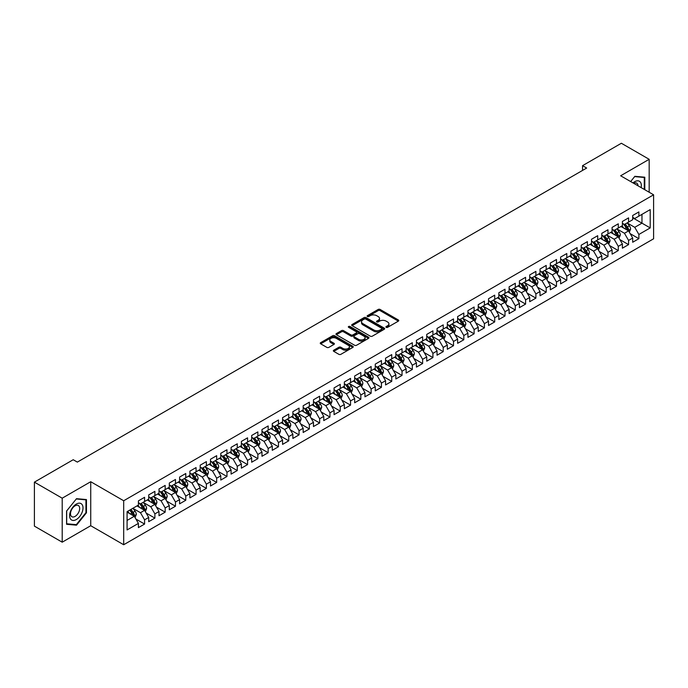<?xml version="1.0" encoding="UTF-8"?>
<svg xmlns="http://www.w3.org/2000/svg" width="688" height="688" viewBox="0 0 688 688"><rect width="100%" height="100%" fill="white"/><g stroke="black" fill="none" stroke-linecap="round" stroke-linejoin="round"><path stroke-width="1.03" d="M386.2 327.342A0.998 0.576 0 0 0 387.611 327.342L398.352 321.141A1.428 0.826 0 0 0 398.773 320.556A1.428 0.826 0 0 0 398.352 319.972L380.154 309.471A1.428 0.826 0 0 0 378.133 309.471L367.401 315.672A0.998 0.576 0 0 0 368.811 316.489L370.204 315.68A4.575 2.64 0 0 1 376.671 315.68L378.185 316.557A4.575 2.64 0 0 1 379.527 318.424A4.575 2.64 0 0 1 378.185 320.29L376.8 321.098A0.998 0.576 0 0 0 378.211 321.915L379.604 321.107A4.575 2.64 0 0 1 386.071 321.107L387.585 321.984A4.575 2.64 0 0 1 388.926 323.85A4.575 2.64 0 0 1 387.585 325.725L386.2 326.525A0.998 0.576 0 0 0 386.2 327.342L386.2 326.525M333.766 350.201A1.428 0.826 0 0 0 333.345 350.785A1.428 0.826 0 0 0 333.766 351.37L338.866 354.32A1.428 0.826 0 0 0 340.887 354.32L352.815 347.431A1.428 0.826 0 0 0 353.236 346.847A1.428 0.826 0 0 0 352.815 346.262L334.626 335.761A1.428 0.826 0 0 0 332.605 335.761L320.677 342.641A1.428 0.826 0 0 0 320.255 343.226A1.428 0.826 0 0 0 320.677 343.811L326.843 347.371A1.428 0.826 0 0 0 328.864 347.371L333.964 344.421A1.428 0.826 0 0 0 334.385 343.837A1.428 0.826 0 0 0 333.964 343.26L330.911 341.489A3.827 2.21 0 0 1 329.784 339.932A3.827 2.21 0 0 1 332.149 337.894A3.827 2.21 0 0 1 336.312 338.367L348.291 345.281A3.827 2.21 0 0 1 349.409 346.847A3.827 2.21 0 0 1 347.053 348.885A3.827 2.21 0 0 1 342.882 348.403L340.887 347.251A1.428 0.826 0 0 0 338.866 347.251L333.766 350.201L333.766 351.37M62.204 498.189L62.204 542.187L90.73 525.718L90.73 481.72L62.204 498.189L34.4 482.142L73.22 459.722L77.34 462.104L586.666 168.044L582.547 165.67L582.547 170.426M90.73 481.72L123.685 500.752L653.6 194.799L653.6 238.796L123.685 544.741L123.685 500.752M649.171 192.244L649.171 159.306L620.645 175.775L653.6 194.799M649.171 159.306L621.367 143.259L582.547 165.67M370.307 336.165A1.428 0.826 0 0 0 372.328 336.165L384.248 329.277A1.428 0.826 0 0 0 384.669 328.701A1.428 0.826 0 0 0 384.248 328.116L366.059 317.607A1.428 0.826 0 0 0 364.038 317.607L352.11 324.495A1.428 0.826 0 0 0 351.688 325.08A1.428 0.826 0 0 0 352.11 325.665L370.307 336.165M349.022 327.557A0.998 0.576 0 0 1 350.037 327.694L350.037 326.508L368.536 337.189A1.428 0.826 0 0 1 368.957 337.774A1.428 0.826 0 0 1 368.536 338.358L356.608 345.238A1.428 0.826 0 0 1 354.587 345.238L336.389 334.738L341.497 331.814L341.497 330.627L336.389 333.568A1.428 0.826 0 0 0 335.976 334.153A1.428 0.826 0 0 0 336.389 334.738L336.389 333.568M341.497 331.814A1.428 0.826 0 0 1 343.518 331.814L343.518 330.627A1.428 0.826 0 0 0 341.497 330.627M343.518 330.627L350.897 334.884A1.428 0.826 0 0 0 352.918 334.884L356.307 332.932A1.428 0.826 0 0 0 356.719 332.347A1.428 0.826 0 0 0 356.307 331.762L348.618 327.325A0.998 0.576 0 0 1 350.037 326.508M632.693 217.812L641.964 223.161L641.964 214.364L650.203 209.608L638.877 216.144L638.877 211.921L632.693 215.49L632.693 219.713L628.574 222.095L628.574 217.872L622.399 221.441L622.399 225.655L618.28 228.038L618.28 223.815L612.096 227.384L612.096 231.607L607.977 233.98L607.977 229.758L601.802 233.327L601.802 237.549L597.683 239.931L597.683 235.709L591.508 239.269L591.508 243.492L587.389 245.874L587.389 241.651L581.205 245.22L581.205 249.443L577.086 251.817L577.086 247.594L570.911 251.163L570.911 255.386L566.792 257.759L566.792 253.545L560.608 257.106L560.608 261.328L556.489 263.71L556.489 259.488L550.314 263.057L550.314 267.279L546.195 269.653L546.195 265.43L540.02 268.999L540.02 273.222L535.9 275.596L535.9 271.382L529.717 274.942L529.717 279.165L525.598 281.547L525.598 277.324L519.423 280.893L519.423 285.116L515.303 287.489L515.303 283.267L509.12 286.836L509.12 291.058L505.001 293.432L505.001 289.218L498.826 292.778L498.826 297.001L494.706 299.383L494.706 295.161L488.532 298.73L488.532 302.944L484.412 305.326L484.412 301.103L478.229 304.672L478.229 308.895L474.109 311.268L474.109 307.046L467.935 310.615L467.935 314.837L463.815 317.22L463.815 312.997L457.632 316.566L457.632 320.78L453.512 323.162L453.512 318.94L447.338 322.509L447.338 326.731L443.218 329.105L443.218 324.882L437.043 328.451L437.043 332.674L432.924 335.056L432.924 330.833L426.741 334.402L426.741 338.616L422.621 340.999L422.621 336.776L416.446 340.345L416.446 344.568L412.327 346.941L412.327 342.719L406.144 346.288L406.144 350.51L402.024 352.892L402.024 348.67L395.849 352.23L395.849 356.453L391.73 358.835L391.73 354.612L385.555 358.181L385.555 362.404L381.436 364.778L381.436 360.555L375.252 364.124L375.252 368.347L371.133 370.72L371.133 366.506L364.958 370.067L364.958 374.289L360.839 376.671L360.839 372.449L354.655 376.018L354.655 380.24L350.536 382.614L350.536 378.391L344.361 381.96L344.361 386.183L340.242 388.557L340.242 384.343L334.067 387.903L334.067 392.126L329.948 394.508L329.948 390.285L323.764 393.854L323.764 398.077L319.645 400.45L319.645 396.228L313.47 399.797L313.47 404.019L309.351 406.393L309.351 402.179L303.167 405.739L303.167 409.962L299.048 412.344L299.048 408.122L292.873 411.691L292.873 415.905L288.754 418.287L288.754 414.064L282.57 417.633L282.57 421.856L278.459 424.229L278.459 420.007L272.276 423.576L272.276 427.798L268.157 430.181L268.157 425.958L261.982 429.527L261.982 433.741L257.862 436.123L257.862 431.901L251.679 435.47L251.679 439.692L247.56 442.066L247.56 437.843L241.385 441.412L241.385 445.635L237.265 448.017L237.265 443.794L231.082 447.363L231.082 451.577L226.963 453.96L226.963 449.737L220.788 453.306L220.788 457.529L216.668 459.902L216.668 455.68L210.494 459.249L210.494 463.471L206.374 465.853L206.374 461.631L200.191 465.191L200.191 469.414L196.071 471.796L196.071 467.573L189.897 471.142L189.897 475.365L185.777 477.739L185.777 473.516L179.594 477.085L179.594 481.308L175.474 483.681L175.474 479.467L169.3 483.028L169.3 487.25L165.18 489.632L165.18 485.41L159.005 488.979L159.005 493.201L154.886 495.575L154.886 491.352L148.703 494.921L148.703 499.144L144.583 501.518L144.583 497.304L138.408 500.864L138.408 505.087L127.082 511.631L127.082 529.941L138.408 523.396L134.289 516.267L127.082 512.104M650.203 209.608L650.203 227.917L638.877 234.462L634.757 227.324L627.293 223.015M630.174 233.653L638.877 238.676L638.877 234.462M638.877 238.676L632.693 242.245L632.693 238.022L628.574 240.404L624.455 233.266L616.99 228.958M619.879 239.605L628.574 244.627L628.574 240.404M628.574 244.627L622.399 248.187L622.399 243.973L618.28 246.347L614.16 239.218L606.696 234.9M609.577 245.547L618.28 250.57L618.28 246.347M618.28 250.57L612.096 254.139L612.096 249.916L607.977 252.29L603.866 245.16L596.393 240.852M599.282 251.49L607.977 256.512L607.977 252.29M607.977 256.512L601.802 260.081L601.802 255.859L597.683 258.241L593.563 251.103L586.099 246.794M588.98 257.432L597.683 262.463L597.683 258.241M597.683 262.463L591.508 266.024L591.508 261.81L587.389 264.183L583.269 257.054L575.804 252.737M578.685 263.384L587.389 268.406L587.389 264.183M587.389 268.406L581.205 271.975L581.205 267.752L577.086 270.126L572.966 262.997L565.502 258.688M568.383 269.326L577.086 274.349L577.086 270.126M577.086 274.349L570.911 277.918L570.911 273.695L566.792 276.077L562.672 268.939L555.207 264.631M558.088 275.269L566.792 280.3L566.792 276.077M566.792 280.3L560.608 283.86L560.608 279.646L556.489 282.02L552.378 274.882L544.905 270.573M547.794 281.22L556.489 286.242L556.489 282.02M556.489 286.242L550.314 289.811L550.314 285.589L546.195 287.962L542.075 280.833L534.61 276.524M537.491 287.163L546.195 292.185L546.195 287.962M546.195 292.185L540.02 295.754L540.02 291.531L535.9 293.914L531.781 286.776L524.316 282.467M527.197 293.105L535.9 298.136L535.9 293.914M535.9 298.136L529.717 301.697L529.717 297.474L525.598 299.856L521.478 292.718L514.013 288.41M516.894 299.056L525.598 304.079L525.598 299.856M525.598 304.079L519.423 307.648L519.423 303.425L515.303 305.799L511.184 298.669L503.719 294.361M506.6 304.999L515.303 310.021L515.303 305.799M515.303 310.021L509.12 313.59L509.12 309.368L505.001 311.75L500.881 304.612L493.416 300.303M496.306 310.942L505.001 315.964L505.001 311.75M505.001 315.964L498.826 319.533L498.826 315.31L494.706 317.693L490.587 310.555L483.122 306.246M486.003 316.893L494.706 321.915L494.706 317.693M494.706 321.915L488.532 325.484L488.532 321.262L484.412 323.635L480.293 316.506L472.828 312.189M475.709 322.835L484.412 327.858L484.412 323.635M484.412 327.858L478.229 331.427L478.229 327.204L474.109 329.586L469.99 322.448L462.525 318.14M465.406 328.778L474.109 333.8L474.109 329.586M474.109 333.8L467.935 337.369L467.935 333.147L463.815 335.529L459.696 328.391L452.231 324.082M455.112 334.729L463.815 339.752L463.815 335.529M463.815 339.752L457.632 343.321L457.632 339.098L453.512 341.472L449.393 334.342L441.928 330.025M444.818 340.672L453.512 345.694L453.512 341.472M453.512 345.694L447.338 349.263L447.338 345.041L443.218 347.423L439.099 340.285L431.634 335.976M434.515 346.614L443.218 351.637L443.218 347.423M443.218 351.637L437.043 355.206L437.043 350.983L432.924 353.365L428.805 346.227L421.331 341.919M424.221 352.566L432.924 357.588L432.924 353.365M432.924 357.588L426.741 361.148L426.741 356.934L422.621 359.308L418.502 352.179L411.037 347.861M413.918 358.508L422.621 363.531L422.621 359.308M422.621 363.531L416.446 367.1L416.446 362.877L412.327 365.251L408.208 358.121L400.743 353.813M403.624 364.451L412.327 369.473L412.327 365.251M412.327 369.473L406.144 373.042L406.144 368.82L402.024 371.202L397.905 364.064L390.44 359.755M393.33 370.393L402.024 375.424L402.024 371.202M402.024 375.424L395.849 378.985L395.849 374.771L391.73 377.144L387.611 370.015L380.146 365.698M383.027 376.345L391.73 381.367L391.73 377.144M391.73 381.367L385.555 384.936L385.555 380.713L381.436 383.087L377.316 375.958L369.843 371.649M372.733 382.287L381.436 387.31L381.436 383.087M381.436 387.31L375.252 390.879L375.252 386.656L371.133 389.038L367.014 381.9L359.549 377.592M362.43 388.23L371.133 393.261L371.133 389.038M371.133 393.261L364.958 396.821L364.958 392.607L360.839 394.981L356.719 387.843L349.255 383.534M352.136 394.181L360.839 399.203L360.839 394.981M360.839 399.203L354.655 402.772L354.655 398.55L350.536 400.923L346.417 393.794L338.952 389.485M341.841 400.124L350.536 405.146L350.536 400.923M350.536 405.146L344.361 408.715L344.361 404.492L340.242 406.875L336.122 399.737L328.658 395.428M331.539 406.066L340.242 411.097L340.242 406.875M340.242 411.097L334.067 414.658L334.067 410.435L329.948 412.817L325.828 405.679L318.355 401.371M321.244 412.017L329.948 417.04L329.948 412.817M329.948 417.04L323.764 420.609L323.764 416.386L319.645 418.76L315.525 411.63L308.061 407.322M310.942 417.96L319.645 422.982L319.645 418.76M319.645 422.982L313.47 426.551L313.47 422.329L309.351 424.711L305.231 417.573L297.766 413.264M300.647 423.903L309.351 428.925L309.351 424.711M309.351 428.925L303.167 432.494L303.167 428.271L299.048 430.654L294.928 423.516L287.464 419.207M290.353 429.854L299.048 434.876L299.048 430.654M299.048 434.876L292.873 438.445L292.873 434.223L288.754 436.596L284.634 429.467L277.169 425.15M280.05 435.796L288.754 440.819L288.754 436.596M288.754 440.819L282.57 444.388L282.57 440.165L278.459 442.547L274.34 435.409L266.867 431.101M269.756 441.739L278.459 446.761L278.459 442.547M278.459 446.761L272.276 450.33L272.276 446.108L268.157 448.49L264.037 441.352L256.572 437.043M259.453 447.69L268.157 452.713L268.157 448.49M268.157 452.713L261.982 456.282L261.982 452.059L257.862 454.433L253.743 447.303L246.278 442.986M249.159 453.633L257.862 458.655L257.862 454.433M257.862 458.655L251.679 462.224L251.679 458.002L247.56 460.384L243.44 453.246L235.975 448.937M238.856 459.575L247.56 464.598L247.56 460.384M247.56 464.598L241.385 468.167L241.385 463.944L237.265 466.326L233.146 459.188L225.681 454.88M228.562 465.527L237.265 470.549L237.265 466.326M237.265 470.549L231.082 474.109L231.082 469.895L226.963 472.269L222.852 465.14L215.378 460.822M218.268 471.469L226.963 476.492L226.963 472.269M226.963 476.492L220.788 480.061L220.788 475.838L216.668 478.212L212.549 471.082L205.084 466.774M207.965 477.412L216.668 482.434L216.668 478.212M216.668 482.434L210.494 486.003L210.494 481.781L206.374 484.163L202.255 477.025L194.79 472.716M197.671 483.354L206.374 488.385L206.374 484.163M206.374 488.385L200.191 491.946L200.191 487.732L196.071 490.105L191.952 482.976L184.487 478.659M187.368 489.306L196.071 494.328L196.071 490.105M196.071 494.328L189.897 497.897L189.897 493.674L185.777 496.048L181.658 488.919L174.193 484.61M177.074 495.248L185.777 500.271L185.777 496.048M185.777 500.271L179.594 503.84L179.594 499.617L175.474 501.999L171.355 494.861L163.89 490.553M166.78 501.191L175.474 506.222L175.474 501.999M175.474 506.222L169.3 509.782L169.3 505.568L165.18 507.942L161.061 500.804L153.596 496.495M156.477 507.142L165.18 512.164L165.18 507.942M165.18 512.164L159.005 515.733L159.005 511.511L154.886 513.884L150.767 506.755L143.302 502.446M146.183 513.085L154.886 518.107L154.886 513.884M154.886 518.107L148.703 521.676L148.703 517.453L144.583 519.836L140.464 512.698L132.999 508.389M135.88 519.027L144.583 524.058L144.583 519.836M144.583 524.058L138.408 527.619L138.408 523.396M138.408 502.713L140.464 503.9L144.583 501.518M127.082 520.429L134.289 516.267M148.703 496.762L150.767 497.957L154.886 495.575M140.464 512.698L144.583 510.324L136.964 505.921M148.703 517.453L144.583 510.324M159.005 490.819L161.061 492.006L165.18 489.632M150.767 506.755L154.886 504.373L147.266 499.978M159.005 511.511L154.886 504.373M169.3 484.877L171.355 486.063L175.474 483.681M161.061 500.804L165.18 498.43L157.561 494.027M169.3 505.568L165.18 498.43M179.594 478.925L181.658 480.121L185.777 477.739M171.355 494.861L175.474 492.488L167.855 488.084M179.594 499.617L175.474 492.488M189.897 472.983L191.952 474.17L196.071 471.796M181.658 488.919L185.777 486.536L178.158 482.142M189.897 493.674L185.777 486.536M200.191 467.04L202.255 468.227L206.374 465.853M191.952 482.976L196.071 480.594L188.452 476.191M200.191 487.732L196.071 480.594M210.494 461.089L212.549 462.284L216.668 459.902M202.255 477.025L206.374 474.651L198.755 470.248M210.494 481.781L206.374 474.651M220.788 455.146L222.852 456.333L226.963 453.96M212.549 471.082L216.668 468.7L209.049 464.305M220.788 475.838L216.668 468.7M231.082 449.204L233.146 450.391L237.265 448.017M222.852 465.14L226.963 462.757L219.343 458.354M231.082 469.895L226.963 462.757M241.385 443.261L243.44 444.448L247.56 442.066M233.146 459.188L237.265 456.815L229.646 452.412M241.385 463.944L237.265 456.815M251.679 437.31L253.743 438.497L257.862 436.123M243.44 453.246L247.56 450.864L239.94 446.469M251.679 458.002L247.56 450.864M261.982 431.367L264.037 432.554L268.157 430.181M253.743 447.303L257.862 444.921L250.243 440.526M261.982 452.059L257.862 444.921M272.276 425.425L274.34 426.612L278.459 424.229M264.037 441.352L268.157 438.978L260.537 434.575M272.276 446.108L268.157 438.978M282.57 419.474L284.634 420.669L288.754 418.287M274.34 435.409L278.459 433.027L270.831 428.633M282.57 440.165L278.459 433.027M292.873 413.531L294.928 414.718L299.048 412.344M284.634 429.467L288.754 427.085L281.134 422.69M292.873 434.223L288.754 427.085M303.167 407.588L305.231 408.775L309.351 406.393M294.928 423.516L299.048 421.142L291.428 416.739M303.167 428.271L299.048 421.142M313.47 401.637L315.525 402.833L319.645 400.45M305.231 417.573L309.351 415.199L301.731 410.796M313.47 422.329L309.351 415.199M323.764 395.695L325.828 396.881L329.948 394.508M315.525 411.63L319.645 409.248L312.025 404.854M323.764 416.386L319.645 409.248M334.067 389.752L336.122 390.939L340.242 388.557M325.828 405.679L329.948 403.306L322.319 398.902M334.067 410.435L329.948 403.306M344.361 383.801L346.417 384.996L350.536 382.614M336.122 399.737L340.242 397.363L332.622 392.96M344.361 404.492L340.242 397.363M354.655 377.858L356.719 379.045L360.839 376.671M346.417 393.794L350.536 391.412L342.916 387.017M354.655 398.55L350.536 391.412M364.958 371.916L367.014 373.102L371.133 370.72M356.719 387.843L360.839 385.469L353.219 381.066M364.958 392.607L360.839 385.469M375.252 365.964L377.316 367.16L381.436 364.778M367.014 381.9L371.133 379.527L363.513 375.123M375.252 386.656L371.133 379.527M385.555 360.022L387.611 361.209L391.73 358.835M377.316 375.958L381.436 373.575L373.808 369.181M385.555 380.713L381.436 373.575M395.849 354.079L397.905 355.266L402.024 352.892M387.611 370.015L391.73 367.633L384.11 363.23M395.849 374.771L391.73 367.633M406.144 348.128L408.208 349.323L412.327 346.941M397.905 364.064L402.024 361.69L394.405 357.287M406.144 368.82L402.024 361.69M416.446 342.185L418.502 343.372L422.621 340.999M408.208 358.121L412.327 355.739L404.707 351.344M416.446 362.877L412.327 355.739M426.741 336.243L428.805 337.43L432.924 335.056M418.502 352.179L422.621 349.796L415.002 345.393M426.741 356.934L422.621 349.796M437.043 330.3L439.099 331.487L443.218 329.105M428.805 346.227L432.924 343.854L425.296 339.451M437.043 350.983L432.924 343.854M447.338 324.349L449.393 325.536L453.512 323.162M439.099 340.285L443.218 337.903L435.599 333.508M447.338 345.041L443.218 337.903M457.632 318.406L459.696 319.593L463.815 317.22M449.393 334.342L453.512 331.96L445.893 327.565M457.632 339.098L453.512 331.96M467.935 312.464L469.99 313.651L474.109 311.268M459.696 328.391L463.815 326.017L456.196 321.614M467.935 333.147L463.815 326.017M478.229 306.513L480.293 307.708L484.412 305.326M469.99 322.448L474.109 320.066L466.49 315.672M478.229 327.204L474.109 320.066M488.532 300.57L490.587 301.757L494.706 299.383M480.293 316.506L484.412 314.124L476.793 309.729M488.532 321.262L484.412 314.124M498.826 294.627L500.881 295.814L505.001 293.432M490.587 310.555L494.706 308.181L487.087 303.778M498.826 315.31L494.706 308.181M509.12 288.676L511.184 289.872L515.303 287.489M500.881 304.612L505.001 302.238L497.381 297.835M509.12 309.368L505.001 302.238M519.423 282.734L521.478 283.92L525.598 281.547M511.184 298.669L515.303 296.287L507.684 291.893M519.423 303.425L515.303 296.287M529.717 276.791L531.781 277.978L535.9 275.596M521.478 292.718L525.598 290.345L517.978 285.941M529.717 297.474L525.598 290.345M540.02 270.84L542.075 272.035L546.195 269.653M531.781 286.776L535.9 284.402L528.281 279.999M540.02 291.531L535.9 284.402M550.314 264.897L552.378 266.084L556.489 263.71M542.075 280.833L546.195 278.451L538.575 274.056M550.314 285.589L546.195 278.451M560.608 258.955L562.672 260.141L566.792 257.759M552.378 274.882L556.489 272.508L548.869 268.105M560.608 279.646L556.489 272.508M570.911 253.003L572.966 254.199L577.086 251.817M562.672 268.939L566.792 266.566L559.172 262.162M570.911 273.695L566.792 266.566M581.205 247.061L583.269 248.248L587.389 245.874M572.966 262.997L577.086 260.614L569.466 256.22M581.205 267.752L577.086 260.614M591.508 241.118L593.563 242.305L597.683 239.931M583.269 257.054L587.389 254.672L579.769 250.269M591.508 261.81L587.389 254.672M601.802 235.167L603.866 236.362L607.977 233.98M593.563 251.103L597.683 248.729L590.063 244.326M601.802 255.859L597.683 248.729M612.096 229.224L614.16 230.411L618.28 228.038M603.866 245.16L607.977 242.778L600.357 238.383M612.096 249.916L607.977 242.778M622.399 223.282L624.455 224.469L628.574 222.095M614.16 239.218L618.28 236.835L610.66 232.432M622.399 243.973L618.28 236.835M632.693 217.339L634.757 218.526L638.877 216.144M624.455 233.266L628.574 230.893L620.954 226.49M632.693 238.022L628.574 230.893M34.4 482.142L34.4 526.131L62.204 542.187M90.73 525.718L123.685 544.741M634.757 227.324L641.964 223.161L650.203 227.917M644.794 189.716L644.794 177.212L634.861 176.317L630.655 181.555M86.456 512.809L86.456 499.565L76.514 498.68L66.581 511.038L66.581 524.29L76.514 525.176L86.456 512.809L85.94 512.517M386.596 327.479L387.585 326.912A4.575 2.64 0 0 0 388.926 325.046L388.926 323.85M379.527 318.424L379.527 319.619A4.575 2.64 0 0 1 378.185 321.485L377.196 322.053M398.335 321.15L380.154 310.658A1.428 0.826 0 0 0 378.133 310.658L367.796 316.626M384.248 328.116L384.248 329.277L366.059 318.802A1.428 0.826 0 0 0 364.038 318.802L352.127 325.673L352.11 324.495M381.728 329.105A0.998 0.576 0 0 0 381.728 328.288L365.758 319.069A0.998 0.576 0 0 0 364.339 319.069L362.877 319.911A4.575 2.64 0 0 0 361.535 321.778A4.575 2.64 0 0 0 362.877 323.652L373.79 329.948A4.575 2.64 0 0 0 380.258 329.948L381.728 329.105L381.728 330.292A0.998 0.576 0 0 0 382.021 329.887L382.021 328.701M361.535 321.778L361.535 322.973A4.575 2.64 0 0 0 362.877 324.839L362.877 323.652M381.728 330.292L380.258 331.143A4.575 2.64 0 0 1 373.79 331.143L362.877 324.839M343.518 331.814L350.897 336.071A1.428 0.826 0 0 0 352.918 336.071L356.307 334.119A1.428 0.826 0 0 0 356.719 333.534L356.719 332.347M350.037 327.694L368.519 338.367M358.551 339.304A3.827 2.21 0 0 0 362.722 339.786A3.827 2.21 0 0 0 365.079 337.739A3.827 2.21 0 0 0 363.961 336.183L359.738 333.749A1.428 0.826 0 0 0 357.717 333.749L354.337 335.701A1.428 0.826 0 0 0 353.916 336.286A1.428 0.826 0 0 0 354.337 336.871L358.551 339.304L358.551 340.491A3.827 2.21 0 0 0 362.722 340.973A3.827 2.21 0 0 0 365.079 338.935L365.079 337.739M353.916 336.286L353.916 337.473A1.428 0.826 0 0 0 354.337 338.057L354.337 336.871M358.551 340.491L354.337 338.057M349.409 346.847L349.409 348.033A3.827 2.21 0 0 1 347.053 350.072A3.827 2.21 0 0 1 342.882 349.599L340.887 348.446A1.428 0.826 0 0 0 338.866 348.446L333.783 351.379M329.784 339.932L329.784 341.119A3.827 2.21 0 0 0 330.911 342.684L330.911 341.489M333.947 344.439L330.911 342.684M352.815 346.262L352.815 347.431L334.626 336.948A1.428 0.826 0 0 0 332.605 336.948L320.694 343.819L320.677 342.641M75.465 524.566L76.514 525.176M629.339 232.209L630.612 229.095A3.861 2.227 -120 0 0 629.382 225.81L627.198 222.886M623.706 228.081L622.047 225.862M623.311 223.806L626.192 227.651A3.861 2.227 60 0 1 627.293 229.973L628.531 229.259A3.861 2.227 -120 0 0 627.43 226.937L625.237 224.021M623.99 224.202L626.691 227.805A1.969 1.135 60 0 1 627.052 228.407L628.531 229.259M619.045 238.16L620.318 235.038A3.861 2.227 -120 0 0 619.088 231.753L616.895 228.837M613.412 234.023L611.752 231.804M613.017 229.758L615.898 233.593A3.861 2.227 60 0 1 616.998 235.915L618.237 235.201A3.861 2.227 -120 0 0 617.127 232.879L614.943 229.964M613.696 230.145L616.396 233.748A1.969 1.135 60 0 1 616.749 234.35L618.237 235.201M608.742 244.102L610.024 240.989A3.861 2.227 -120 0 0 608.785 237.695L606.601 234.78M603.118 239.974L601.45 237.756M602.714 235.7L605.595 239.544A3.861 2.227 60 0 1 606.704 241.866L607.934 241.153A3.861 2.227 -120 0 0 606.833 238.831L604.64 235.907M603.393 236.087L606.094 239.699A1.969 1.135 60 0 1 606.455 240.293L607.934 241.153M641.139 187.609A9.469 5.461 120 0 0 640.451 182.243A9.469 5.461 120 0 0 633.003 182.913M638.008 185.803A6.484 3.741 120 0 0 637.406 183.808A6.484 3.741 120 0 0 636.675 183.137A6.484 3.741 120 0 0 633.7 183.309M630.672 181.563L634.654 176.61L644.278 177.47L644.278 189.424M643.641 177.108L644.278 177.47M70.511 519.019A9.469 5.461 120 0 0 79.662 516.568A9.469 5.461 120 0 0 82.104 504.596A9.469 5.461 120 0 0 72.962 507.047A9.469 5.461 120 0 0 70.511 519.019M71.122 516.043A6.484 3.741 120 0 0 71.853 516.714A6.484 3.741 120 0 0 77.882 513.687A6.484 3.741 120 0 0 79.06 506.17A6.484 3.741 120 0 0 78.329 505.491A6.484 3.741 120 0 0 72.3 508.518A6.484 3.741 120 0 0 71.122 516.043M76.308 498.972L85.94 499.832L85.94 512.663L76.308 524.643L66.684 523.783L66.684 510.943L76.291 498.955M85.303 499.462L85.94 499.832M598.448 250.045L599.721 246.932A3.861 2.227 -120 0 0 598.491 243.647L596.307 240.723M592.815 245.917L591.155 243.698M592.42 241.643L595.301 245.487A3.861 2.227 60 0 1 596.401 247.809L597.64 247.095A3.861 2.227 -120 0 0 596.53 244.773L594.346 241.858M593.099 242.038L595.799 245.642A1.969 1.135 60 0 1 596.161 246.244L597.64 247.095M588.145 255.988L589.427 252.874A3.861 2.227 -120 0 0 588.197 249.589L586.004 246.674M582.521 251.86L580.853 249.641M582.125 247.585L584.998 251.43A3.861 2.227 60 0 1 586.107 253.752L587.337 253.038A3.861 2.227 -120 0 0 586.236 250.716L584.052 247.8M582.796 247.981L585.505 251.584A1.969 1.135 60 0 1 585.858 252.186L587.337 253.038M577.851 261.939L579.124 258.817A3.861 2.227 -120 0 0 577.894 255.532L575.71 252.616M572.218 257.811L570.558 255.583M571.823 253.537L574.704 257.381A3.861 2.227 60 0 1 575.804 259.703L577.043 258.989A3.861 2.227 -120 0 0 575.942 256.667L573.749 253.743M572.502 253.924L575.202 257.536A1.969 1.135 60 0 1 575.564 258.129L577.043 258.989M567.548 267.881L568.83 264.768A3.861 2.227 -120 0 0 567.6 261.483L565.407 258.559M561.924 263.753L560.264 261.535M561.528 259.479L564.409 263.323A3.861 2.227 60 0 1 565.51 265.645L566.749 264.932A3.861 2.227 -120 0 0 565.639 262.61L563.455 259.686M562.208 259.875L564.908 263.478A1.969 1.135 60 0 1 565.261 264.072L566.749 264.932M557.254 273.824L558.527 270.711A3.861 2.227 -120 0 0 557.297 267.426L555.113 264.502M551.63 269.696L549.961 267.477M551.226 265.422L554.107 269.266A3.861 2.227 60 0 1 555.216 271.588L556.446 270.874A3.861 2.227 -120 0 0 555.345 268.552L553.152 265.637M551.905 265.817L554.605 269.421A1.969 1.135 60 0 1 554.967 270.023L556.446 270.874M546.96 279.775L548.233 276.653A3.861 2.227 -120 0 0 547.003 273.368L544.819 270.453M541.327 275.647L539.667 273.42M540.931 271.373L543.812 275.217A3.861 2.227 60 0 1 544.913 277.539L546.152 276.825A3.861 2.227 -120 0 0 545.042 274.503L542.858 271.579M541.611 271.76L544.311 275.372A1.969 1.135 60 0 1 544.672 275.965L546.152 276.825M536.657 285.718L537.939 282.605A3.861 2.227 -120 0 0 536.7 279.319L534.516 276.395M531.033 281.59L529.364 279.371M530.629 277.316L533.51 281.16A3.861 2.227 60 0 1 534.619 283.482L535.849 282.768A3.861 2.227 -120 0 0 534.748 280.446L532.564 277.522M531.308 277.711L534.017 281.315A1.969 1.135 60 0 1 534.37 281.908L535.849 282.768M526.363 291.66L527.636 288.547A3.861 2.227 -120 0 0 526.406 285.262L524.222 282.338M520.73 287.532L519.07 285.314M520.334 283.258L523.215 287.102A3.861 2.227 60 0 1 524.316 289.424L525.555 288.711A3.861 2.227 -120 0 0 524.454 286.389L522.261 283.473M521.014 283.654L523.714 287.257A1.969 1.135 60 0 1 524.075 287.859L525.555 288.711M516.06 297.612L517.342 294.49A3.861 2.227 -120 0 0 516.112 291.205L513.919 288.289M510.436 293.475L508.776 291.256M510.04 289.209L512.913 293.054A3.861 2.227 60 0 1 514.022 295.367L515.26 294.662A3.861 2.227 -120 0 0 514.151 292.34L511.967 289.416M510.72 289.596L513.42 293.208A1.969 1.135 60 0 1 513.773 293.802L515.26 294.662M505.766 303.554L507.039 300.441A3.861 2.227 -120 0 0 505.809 297.156L503.625 294.232M500.142 299.426L498.473 297.207M499.737 295.152L502.618 298.996A3.861 2.227 60 0 1 503.728 301.318L504.958 300.604A3.861 2.227 -120 0 0 503.857 298.282L501.664 295.358M500.417 295.548L503.117 299.151A1.969 1.135 60 0 1 503.478 299.744L504.958 300.604M495.472 309.497L496.745 306.384A3.861 2.227 -120 0 0 495.515 303.098L493.322 300.174M489.839 305.369L488.179 303.15M489.443 301.095L492.324 304.939A3.861 2.227 60 0 1 493.425 307.261L494.663 306.547A3.861 2.227 -120 0 0 493.554 304.225L491.37 301.31M490.123 301.49L492.823 305.094A1.969 1.135 60 0 1 493.184 305.696L494.663 306.547M485.169 315.448L486.45 312.326A3.861 2.227 -120 0 0 485.212 309.041L483.028 306.126M479.545 311.311L477.876 309.093M479.14 307.046L482.021 310.89A3.861 2.227 60 0 1 483.131 313.203L484.361 312.49A3.861 2.227 -120 0 0 483.26 310.176L481.075 307.252M479.82 307.433L482.529 311.045A1.969 1.135 60 0 1 482.881 311.638L484.361 312.49M474.875 321.391L476.148 318.277A3.861 2.227 -120 0 0 474.918 314.992L472.733 312.068M469.242 317.263L467.582 315.044M468.846 312.988L471.727 316.833A3.861 2.227 60 0 1 472.828 319.155L474.066 318.441A3.861 2.227 -120 0 0 472.966 316.119L470.773 313.195M469.526 313.375L472.226 316.987A1.969 1.135 60 0 1 472.587 317.581L474.066 318.441M464.572 327.333L465.853 324.22A3.861 2.227 -120 0 0 464.624 320.935L462.431 318.011M458.948 323.205L457.288 320.986M458.552 318.931L461.424 322.775A3.861 2.227 60 0 1 462.534 325.097L463.772 324.383A3.861 2.227 -120 0 0 462.663 322.061L460.478 319.146M459.231 319.327L461.932 322.93A1.969 1.135 60 0 1 462.284 323.532L463.772 324.383M454.278 333.284L455.551 330.163A3.861 2.227 -120 0 0 454.321 326.877L452.136 323.962M448.653 329.148L446.985 326.929M448.249 324.882L451.13 328.718A3.861 2.227 60 0 1 452.231 331.04L453.469 330.326A3.861 2.227 -120 0 0 452.369 328.013L450.176 325.089M448.929 325.269L451.629 328.881A1.969 1.135 60 0 1 451.99 329.475L453.469 330.326M443.984 339.227L445.256 336.114A3.861 2.227 -120 0 0 444.027 332.82L441.834 329.905M438.351 335.099L436.691 332.88M437.955 330.825L440.836 334.669A3.861 2.227 60 0 1 441.937 336.991L443.175 336.277A3.861 2.227 -120 0 0 442.066 333.955L439.881 331.031M438.634 331.212L441.335 334.824A1.969 1.135 60 0 1 441.687 335.417L443.175 336.277M433.681 345.17L434.962 342.056A3.861 2.227 -120 0 0 433.724 338.771L431.539 335.847M428.056 341.042L426.388 338.823M427.652 336.767L430.533 340.612A3.861 2.227 60 0 1 431.643 342.934L432.872 342.22A3.861 2.227 -120 0 0 431.772 339.898L429.587 336.982M428.332 337.163L431.041 340.766A1.969 1.135 60 0 1 431.393 341.368L432.872 342.22M423.387 351.121L424.659 347.999A3.861 2.227 -120 0 0 423.43 344.714L421.245 341.798M417.754 346.984L416.094 344.765M417.358 342.719L420.239 346.554A3.861 2.227 60 0 1 421.34 348.876L422.578 348.162A3.861 2.227 -120 0 0 421.477 345.84L419.284 342.925M418.037 343.106L420.738 346.709A1.969 1.135 60 0 1 421.099 347.311L422.578 348.162M413.084 357.063L414.365 353.95A3.861 2.227 -120 0 0 413.135 350.656L410.942 347.741M407.459 352.935L405.8 350.717M407.064 348.661L409.936 352.505A3.861 2.227 60 0 1 411.046 354.827L412.284 354.114A3.861 2.227 -120 0 0 411.175 351.792L408.99 348.868M407.743 349.048L410.444 352.66A1.969 1.135 60 0 1 410.796 353.254L412.284 354.114M402.79 363.006L404.062 359.893A3.861 2.227 -120 0 0 402.833 356.608L400.648 353.684M397.157 358.878L395.497 356.659M396.761 354.604L399.642 358.448A3.861 2.227 60 0 1 400.743 360.77L401.981 360.056A3.861 2.227 -120 0 0 400.88 357.734L398.687 354.819M397.44 354.999L400.141 358.603A1.969 1.135 60 0 1 400.502 359.205L401.981 360.056M392.495 368.949L393.768 365.835A3.861 2.227 -120 0 0 392.538 362.55L390.345 359.635M386.862 364.821L385.203 362.602M386.467 360.546L389.348 364.391A3.861 2.227 60 0 1 390.449 366.713L391.687 365.999A3.861 2.227 -120 0 0 390.578 363.677L388.393 360.761M387.146 360.942L389.847 364.545A1.969 1.135 60 0 1 390.199 365.147L391.687 365.999M382.193 374.9L383.474 371.778A3.861 2.227 -120 0 0 382.236 368.493L380.051 365.577M376.568 370.772L374.9 368.544M376.164 366.498L379.045 370.342A3.861 2.227 60 0 1 380.154 372.664L381.384 371.95A3.861 2.227 -120 0 0 380.283 369.628L378.099 366.704M376.843 366.885L379.552 370.497A1.969 1.135 60 0 1 379.905 371.09L381.384 371.95M371.898 380.842L373.171 377.729A3.861 2.227 -120 0 0 371.941 374.444L369.757 371.52M366.265 376.714L364.606 374.496M365.87 372.44L368.751 376.284A3.861 2.227 60 0 1 369.852 378.606L371.09 377.893A3.861 2.227 -120 0 0 369.981 375.571L367.796 372.647M366.549 372.836L369.25 376.439A1.969 1.135 60 0 1 369.611 377.033L371.09 377.893M361.596 386.785L362.877 383.672A3.861 2.227 -120 0 0 361.647 380.387L359.454 377.463M355.971 382.657L354.311 380.438M355.576 378.383L358.448 382.227A3.861 2.227 60 0 1 359.557 384.549L360.796 383.835A3.861 2.227 -120 0 0 359.686 381.513L357.502 378.598M356.255 378.778L358.955 382.382A1.969 1.135 60 0 1 359.308 382.984L360.796 383.835M351.301 392.736L352.574 389.614A3.861 2.227 -120 0 0 351.344 386.329L349.16 383.414M345.668 388.608L344.009 386.381M345.273 384.334L348.154 388.178A3.861 2.227 60 0 1 349.255 390.5L350.493 389.786A3.861 2.227 -120 0 0 349.392 387.464L347.199 384.54M345.952 384.721L348.653 388.333A1.969 1.135 60 0 1 349.014 388.926L350.493 389.786M341.007 398.679L342.28 395.566A3.861 2.227 -120 0 0 341.05 392.28L338.857 389.356M335.374 394.551L333.714 392.332M334.979 390.277L337.86 394.121A3.861 2.227 60 0 1 338.96 396.443L340.199 395.729A3.861 2.227 -120 0 0 339.089 393.407L336.905 390.483M335.658 390.672L338.358 394.276A1.969 1.135 60 0 1 338.711 394.869L340.199 395.729M330.704 404.621L331.986 401.508A3.861 2.227 -120 0 0 330.747 398.223L328.563 395.299M325.08 400.493L323.412 398.275M324.676 396.219L327.557 400.063A3.861 2.227 60 0 1 328.666 402.385L329.896 401.672A3.861 2.227 -120 0 0 328.795 399.35L326.602 396.434M325.355 396.615L328.056 400.218A1.969 1.135 60 0 1 328.417 400.82L329.896 401.672M320.41 410.573L321.683 407.451A3.861 2.227 -120 0 0 320.453 404.166L318.269 401.25M314.777 406.436L313.117 404.217M314.382 402.17L317.263 406.015A3.861 2.227 60 0 1 318.363 408.328L319.602 407.623A3.861 2.227 -120 0 0 318.492 405.301L316.308 402.377M315.061 402.557L317.761 406.169A1.969 1.135 60 0 1 318.123 406.763L319.602 407.623M310.107 416.515L311.389 413.402A3.861 2.227 -120 0 0 310.159 410.117L307.966 407.193M304.483 412.387L302.815 410.168M304.087 408.113L306.96 411.957A3.861 2.227 60 0 1 308.069 414.279L309.308 413.565A3.861 2.227 -120 0 0 308.198 411.243L306.014 408.319M304.758 408.509L307.467 412.112A1.969 1.135 60 0 1 307.82 412.705L309.308 413.565M299.813 422.458L301.086 419.345A3.861 2.227 -120 0 0 299.856 416.059L297.672 413.135M294.18 418.33L292.52 416.111M293.785 414.056L296.666 417.9A3.861 2.227 60 0 1 297.766 420.222L299.005 419.508A3.861 2.227 -120 0 0 297.904 417.186L295.711 414.271M294.464 414.451L297.164 418.055A1.969 1.135 60 0 1 297.526 418.657L299.005 419.508M289.519 428.409L290.792 425.287A3.861 2.227 -120 0 0 289.562 422.002L287.369 419.087M283.886 424.272L282.226 422.054M283.49 420.007L286.371 423.851A3.861 2.227 60 0 1 287.472 426.164L288.711 425.451A3.861 2.227 -120 0 0 287.601 423.137L285.417 420.213M284.17 420.394L286.87 424.006A1.969 1.135 60 0 1 287.223 424.599L288.711 425.451M279.216 434.352L280.498 431.238A3.861 2.227 -120 0 0 279.259 427.953L277.075 425.029M273.592 430.224L271.923 428.005M273.188 425.949L276.069 429.794A3.861 2.227 60 0 1 277.178 432.116L278.408 431.402A3.861 2.227 -120 0 0 277.307 429.08L275.114 426.156M273.867 426.336L276.567 429.948A1.969 1.135 60 0 1 276.929 430.542L278.408 431.402M268.922 440.294L270.195 437.181A3.861 2.227 -120 0 0 268.965 433.896L266.781 430.972M263.289 436.166L261.629 433.947M262.893 431.892L265.774 435.736A3.861 2.227 60 0 1 266.875 438.058L268.114 437.344A3.861 2.227 -120 0 0 267.004 435.022L264.82 432.107M263.573 432.288L266.273 435.891A1.969 1.135 60 0 1 266.634 436.493L268.114 437.344M258.619 446.245L259.901 443.124A3.861 2.227 -120 0 0 258.671 439.838L256.478 436.923M252.995 442.109L251.326 439.89M252.599 437.843L255.472 441.679A3.861 2.227 60 0 1 256.581 444.001L257.811 443.287A3.861 2.227 -120 0 0 256.71 440.974L254.526 438.05M253.27 438.23L255.979 441.842A1.969 1.135 60 0 1 256.332 442.436L257.811 443.287M248.325 452.188L249.598 449.075A3.861 2.227 -120 0 0 248.368 445.781L246.184 442.866M242.692 448.06L241.032 445.841M242.296 443.786L245.177 447.63A3.861 2.227 60 0 1 246.278 449.952L247.517 449.238A3.861 2.227 -120 0 0 246.416 446.916L244.223 443.992M242.976 444.173L245.676 447.785A1.969 1.135 60 0 1 246.037 448.378L247.517 449.238M238.031 458.131L239.304 455.017A3.861 2.227 -120 0 0 238.074 451.732L235.881 448.808M232.398 454.003L230.738 451.784M232.002 449.728L234.883 453.573A3.861 2.227 60 0 1 235.984 455.895L237.222 455.181A3.861 2.227 -120 0 0 236.113 452.859L233.929 449.943M232.682 450.124L235.382 453.727A1.969 1.135 60 0 1 235.735 454.329L237.222 455.181M227.728 464.082L229.009 460.96A3.861 2.227 -120 0 0 227.771 457.675L225.587 454.759M222.104 459.945L220.435 457.726M221.699 455.68L224.58 459.515A3.861 2.227 60 0 1 225.69 461.837L226.92 461.123A3.861 2.227 -120 0 0 225.819 458.801L223.626 455.886M222.379 456.067L225.079 459.67A1.969 1.135 60 0 1 225.44 460.272L226.92 461.123M217.434 470.024L218.707 466.911A3.861 2.227 -120 0 0 217.477 463.617L215.292 460.702M211.801 465.896L210.141 463.678M211.405 461.622L214.286 465.466A3.861 2.227 60 0 1 215.387 467.788L216.625 467.075A3.861 2.227 -120 0 0 215.516 464.753L213.332 461.829M212.085 462.009L214.785 465.621A1.969 1.135 60 0 1 215.146 466.215L216.625 467.075M207.131 475.967L208.412 472.854A3.861 2.227 -120 0 0 207.183 469.569L204.99 466.645M201.507 471.839L199.838 469.62M201.111 467.565L203.983 471.409A3.861 2.227 60 0 1 205.093 473.731L206.323 473.017A3.861 2.227 -120 0 0 205.222 470.695L203.037 467.78M201.782 467.96L204.491 471.564A1.969 1.135 60 0 1 204.843 472.166L206.323 473.017M196.837 481.91L198.11 478.796A3.861 2.227 -120 0 0 196.88 475.511L194.695 472.596M191.204 477.782L189.544 475.563M190.808 473.507L193.689 477.352A3.861 2.227 60 0 1 194.79 479.674L196.028 478.96A3.861 2.227 -120 0 0 194.928 476.638L192.735 473.722M191.488 473.903L194.188 477.506A1.969 1.135 60 0 1 194.549 478.108L196.028 478.96M186.534 487.861L187.815 484.739A3.861 2.227 -120 0 0 186.586 481.454L184.393 478.538M180.91 483.733L179.25 481.505M180.514 479.459L183.386 483.303A3.861 2.227 60 0 1 184.496 485.625L185.734 484.911A3.861 2.227 -120 0 0 184.625 482.589L182.44 479.665M181.193 479.846L183.894 483.458A1.969 1.135 60 0 1 184.246 484.051L185.734 484.911M176.24 493.803L177.513 490.69A3.861 2.227 -120 0 0 176.283 487.405L174.098 484.481M170.615 489.675L168.947 487.457M170.211 485.401L173.092 489.245A3.861 2.227 60 0 1 174.202 491.567L175.431 490.854A3.861 2.227 -120 0 0 174.331 488.532L172.138 485.608M170.891 485.797L173.591 489.4A1.969 1.135 60 0 1 173.952 489.994L175.431 490.854M165.946 499.746L167.218 496.633A3.861 2.227 -120 0 0 165.989 493.348L163.804 490.424M160.313 495.618L158.653 493.399M159.917 491.344L162.798 495.188A3.861 2.227 60 0 1 163.899 497.51L165.137 496.796A3.861 2.227 -120 0 0 164.028 494.474L161.843 491.559M160.596 491.739L163.297 495.343A1.969 1.135 60 0 1 163.658 495.945L165.137 496.796M155.643 505.697L156.924 502.575A3.861 2.227 -120 0 0 155.686 499.29L153.501 496.375M150.018 501.569L148.35 499.342M149.614 497.295L152.495 501.139A3.861 2.227 60 0 1 153.605 503.461L154.834 502.747A3.861 2.227 -120 0 0 153.734 500.425L151.549 497.501M150.294 497.682L153.003 501.294A1.969 1.135 60 0 1 153.355 501.887L154.834 502.747M145.349 511.64L146.621 508.527A3.861 2.227 -120 0 0 145.392 505.241L143.207 502.317M139.716 507.512L138.056 505.293M139.32 503.238L142.201 507.082A3.861 2.227 60 0 1 143.302 509.404L144.54 508.69A3.861 2.227 -120 0 0 143.439 506.368L141.246 503.444M139.999 503.633L142.7 507.237A1.969 1.135 60 0 1 143.061 507.83L144.54 508.69M135.046 517.582L136.327 514.469A3.861 2.227 -120 0 0 135.097 511.184L132.904 508.26M129.421 513.454L127.762 511.236M129.714 510.109L131.898 513.024A3.861 2.227 60 0 1 133.008 515.346L134.246 514.633A3.861 2.227 -120 0 0 133.137 512.311L130.952 509.395M129.98 509.954L132.406 513.179A1.969 1.135 60 0 1 132.758 513.781L134.246 514.633M387.585 326.912L387.585 325.725M376.8 321.915L376.8 321.098M378.185 321.485L378.185 320.29M367.401 316.489L367.401 315.672M378.133 310.658L378.133 309.471M380.154 310.658L380.154 309.471M398.352 321.141L398.352 319.972M364.038 318.802L364.038 317.607M366.059 318.802L366.059 317.607M373.79 331.143L373.79 329.948M380.258 331.143L380.258 329.948M350.897 336.071L350.897 334.884M352.918 336.071L352.918 334.884M356.307 334.119L356.307 332.932M368.536 338.358L368.536 337.189M338.866 348.446L338.866 347.251M340.887 348.446L340.887 347.251M342.882 349.599L342.882 348.403M333.964 344.421L333.964 343.26M332.605 336.948L332.605 335.761M334.626 336.948L334.626 335.761M628.092 230.609L630.586 229.173M627.43 226.937L629.382 225.81M624.575 228.579L626.192 227.651M617.798 236.56L620.292 235.115M617.127 232.879L619.088 231.753M614.281 234.531L615.898 233.593M607.495 242.503L609.998 241.058M606.833 238.831L608.785 237.695M603.987 240.473L605.595 239.544M597.201 248.445L599.695 247.009M596.53 244.773L598.491 243.647M593.684 246.416L595.301 245.487M586.898 254.388L589.401 252.952M586.236 250.716L588.197 249.589M583.39 252.367L584.998 251.43M576.604 260.339L579.098 258.894M575.942 256.667L577.894 255.532M573.087 258.31L574.704 257.381M566.31 266.282L568.804 264.837M565.639 262.61L567.6 261.483M562.793 264.252L564.409 263.323M556.007 272.224L558.51 270.788M555.345 268.552L557.297 267.426M552.498 270.203L554.107 269.266M545.713 278.176L548.207 276.731M545.042 274.503L547.003 273.368M542.196 276.146L543.812 275.217M535.41 284.118L537.913 282.673M534.748 280.446L536.7 279.319M531.901 282.089L533.51 281.16M525.116 290.061L527.61 288.625M524.454 286.389L526.406 285.262M521.599 288.04L523.215 287.102M514.822 296.012L517.316 294.567M514.151 292.34L516.112 291.205M511.304 293.982L512.913 293.054M504.519 301.955L507.022 300.51M503.857 298.282L505.809 297.156M501.01 299.925L502.618 298.996M494.225 307.897L496.719 306.461M493.554 304.225L495.515 303.098M490.707 305.868L492.324 304.939M483.922 313.848L486.425 312.404M483.26 310.176L485.212 309.041M480.413 311.819L482.021 310.89M473.628 319.791L476.122 318.346M472.966 316.119L474.918 314.992M470.11 317.761L471.727 316.833M463.334 325.734L465.828 324.297M462.663 322.061L464.624 320.935M459.816 323.704L461.424 322.775M453.031 331.685L455.533 330.24M452.369 328.013L454.321 326.877M449.522 329.655L451.13 328.718M442.737 337.627L445.231 336.183M442.066 333.955L444.027 332.82M439.219 335.598L440.836 334.669M432.434 343.57L434.936 342.134M431.772 339.898L433.724 338.771M428.925 341.54L430.533 340.612M422.14 349.521L424.634 348.076M421.477 345.84L423.43 344.714M418.622 347.492L420.239 346.554M411.845 355.464L414.339 354.019M411.175 351.792L413.135 350.656M408.328 353.434L409.936 352.505M401.543 361.406L404.037 359.97M400.88 357.734L402.833 356.608M398.034 359.377L399.642 358.448M391.248 367.349L393.742 365.913M390.578 363.677L392.538 362.55M387.731 365.328L389.348 364.391M380.946 373.3L383.448 371.855M380.283 369.628L382.236 368.493M377.437 371.271L379.045 370.342M370.651 379.243L373.145 377.798M369.981 375.571L371.941 374.444M367.134 377.213L368.751 376.284M360.349 385.185L362.851 383.749M359.686 381.513L361.647 380.387M356.84 383.164L358.448 382.227M350.054 391.137L352.548 389.692M349.392 387.464L351.344 386.329M346.546 389.107L348.154 388.178M339.76 397.079L342.254 395.634M339.089 393.407L341.05 392.28M336.243 395.05L337.86 394.121M329.457 403.022L331.96 401.586M328.795 399.35L330.747 398.223M325.949 401.001L327.557 400.063M319.163 408.973L321.657 407.528M318.492 405.301L320.453 404.166M315.646 406.943L317.263 406.015M308.86 414.916L311.363 413.471M308.198 411.243L310.159 410.117M305.352 412.886L306.96 411.957M298.566 420.858L301.06 419.422M297.904 417.186L299.856 416.059M295.049 418.829L296.666 417.9M288.272 426.809L290.766 425.365M287.601 423.137L289.562 422.002M284.755 424.78L286.371 423.851M277.969 432.752L280.472 431.307M277.307 429.08L279.259 427.953M274.46 430.722L276.069 429.794M267.675 438.695L270.169 437.258M267.004 435.022L268.965 433.896M264.158 436.665L265.774 435.736M257.372 444.646L259.875 443.201M256.71 440.974L258.671 439.838M253.863 442.616L255.472 441.679M247.078 450.588L249.572 449.144M246.416 446.916L248.368 445.781M243.561 448.559L245.177 447.63M236.784 456.531L239.278 455.095M236.113 452.859L238.074 451.732M233.266 454.501L234.883 453.573M226.481 462.482L228.984 461.037M225.819 458.801L227.771 457.675M222.972 460.453L224.58 459.515M216.187 468.425L218.681 466.98M215.516 464.753L217.477 463.617M212.669 466.395L214.286 465.466M205.884 474.367L208.387 472.931M205.222 470.695L207.183 469.569M202.375 472.338L203.983 471.409M195.59 480.31L198.084 478.874M194.928 476.638L196.88 475.511M192.072 478.289L193.689 477.352M185.296 486.261L187.79 484.816M184.625 482.589L186.586 481.454M181.778 484.232L183.386 483.303M174.993 492.204L177.495 490.759M174.331 488.532L176.283 487.405M171.484 490.174L173.092 489.245M164.699 498.146L167.193 496.71M164.028 494.474L165.989 493.348M161.181 496.125L162.798 495.188M154.396 504.098L156.898 502.653M153.734 500.425L155.686 499.29M150.887 502.068L152.495 501.139M144.102 510.04L146.596 508.595M143.439 506.368L145.392 505.241M140.584 508.011L142.201 507.082M133.807 515.983L136.301 514.547M133.137 512.311L135.097 511.184M130.29 513.962L131.898 513.024"/></g></svg>
